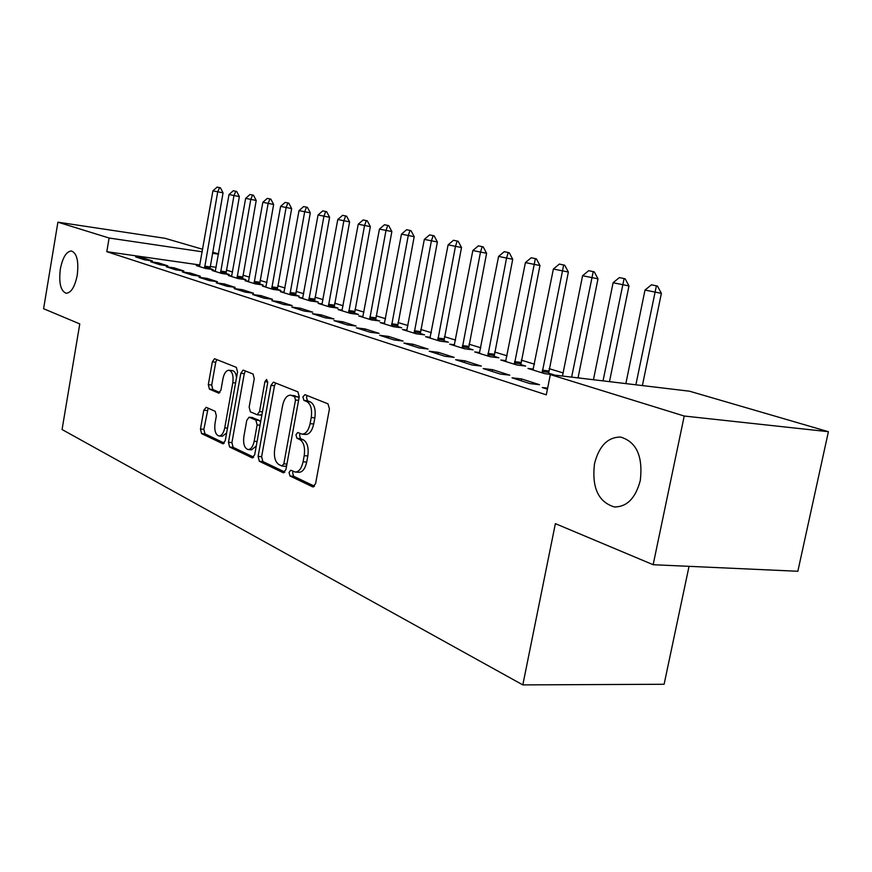 <?xml version="1.0" encoding="UTF-8"?>
<svg xmlns="http://www.w3.org/2000/svg" width="872" height="872" viewBox="0 0 872 872"><rect width="100%" height="100%" fill="white"/><g stroke="black" fill="none" stroke-linecap="round" stroke-linejoin="round"><path stroke-width="1.31" d="M289.057 472.45L289.995 475.981L312.612 486.827L315.566 483.742L329.431 408.892L327.981 403.834L304.917 394.656L302.9 396.913L303.87 400.368L306.791 401.556C310.803 404.019 312.285 409.339 311.239 417.503L310.105 423.672C308.535 430.539 305.843 434.027 302.017 434.147L297.701 432.512L295.957 434.779L296.916 438.267L299.815 439.553C303.783 442.159 305.255 447.532 304.208 455.664L303.075 461.8C301.548 468.526 298.922 471.937 295.183 472.035L290.757 470.237L289.057 472.45M293.145 471.316L292.643 472.711L293.581 476.232L314.498 486.227M307.195 395.561L306.497 397.283L307.456 400.728L310.388 401.916L306.791 401.556M300.142 433.537L299.554 435.084L300.502 438.572L303.412 439.859L299.815 439.553M77.237 275.225C78.872 261.251 76.921 253.163 71.406 250.962C66.348 251.474 62.653 257.502 60.332 269.067C58.697 282.942 60.637 291.008 66.174 293.275C71.177 292.839 74.861 286.823 77.237 275.225M640.31 480.428C643.056 456.22 636.451 441.755 620.493 437.046C607.686 437.166 599.02 446.061 594.497 463.73C591.696 487.601 598.312 502.01 614.357 506.948C626.957 506.992 635.612 498.152 640.31 480.428M206.217 407.289L203.786 410.222L200.462 429.013L201.563 433.569L222.709 443.717L225.227 440.785L237.533 371.952L236.356 367.363L214.556 358.719L212.354 361.826L208.31 384.661L209.422 389.163L218.741 393.13L220.943 390.057L222.981 378.601C224.169 373.183 226.175 370.404 228.998 370.251C232.355 371.483 233.631 375.625 232.824 382.677L224.747 427.88C223.592 433.166 221.641 435.869 218.905 435.978C215.504 434.692 214.207 430.485 215.024 423.378L216.343 415.933L215.21 411.344L206.217 407.289M199.928 265.001L106.798 251.681L546.297 394.831L550.341 374.589L689.501 391.201L828.4 431.695L684.226 416.031L550.341 374.589M106.798 251.681L109.109 238.023L57.901 222.175L164.993 238.296L202.685 249.294M828.4 431.695L797.847 571.269L653.15 564.707L555.377 523.647L522.818 684.902L62.065 429.536L79.777 323.915L43.6 308.721L57.901 222.175M653.15 564.707L684.226 416.031M258.101 456.416L259.355 461.288L283.106 472.678L285.907 469.637L299.249 396.76L297.897 391.855L273.394 382.143L270.963 385.391L258.101 456.416L261.622 456.688L262.886 461.55L284.882 472.068M252.03 457.767L229.63 447.031L228.464 442.322L240.825 373.271L243.125 370.099L253.044 374.001L254.264 378.677L249.152 407.115L250.373 411.846L257.185 414.756L259.529 411.595L264.925 381.696L266.614 379.44L267.693 382.808L254.679 454.792L252.03 457.767L252.815 457.833M522.818 684.902L664.104 684.269L689.043 566.331M158.519 262.875L150.714 261.774L159.99 264.75L167.86 265.862L158.519 262.875L158.301 264.205M215.428 270.941L212.038 270.462L221.717 273.47L229.238 274.527L225.935 273.514M190.369 273.056L182.379 271.944L192.298 275.127L200.342 276.25L190.369 273.056L190.129 274.429M248.618 281.198L245.043 280.708L255.387 283.912L263.072 284.981L259.594 283.901M224.442 283.956L216.278 282.833L226.916 286.245L235.135 287.368L224.442 283.956L224.191 285.373M284.108 292.164L280.337 291.651L291.401 295.074L299.249 296.153L295.575 295.019M261 295.641L252.64 294.507L264.074 298.18L272.489 299.314L261 295.641L260.739 297.112M322.139 303.914L318.138 303.369L330.008 307.053L338.031 308.132L334.14 306.933M300.317 308.208L291.76 307.075L304.088 311.032L312.699 312.165L300.317 308.208L300.044 309.734M362.981 316.525L358.73 315.958L371.505 319.915L379.702 320.994L375.57 319.73M342.718 321.768L333.965 320.634L347.285 324.907L356.103 326.041L342.718 321.768L342.434 323.349M406.973 330.107L402.45 329.518L416.217 333.791L424.588 334.859L420.206 333.507M388.596 336.428L379.636 335.295L394.079 339.938L403.093 341.072L388.596 336.428L388.28 338.074M454.486 344.767L449.647 344.157L464.547 348.778L473.104 349.846L468.428 348.397M438.365 352.343L429.198 351.22L444.905 356.267L454.138 357.389L438.365 352.343L438.038 354.054M505.967 360.648L500.779 360.005L516.954 365.019L525.685 366.087L520.682 364.54M492.571 369.673L483.197 368.562L500.354 374.066L509.793 375.178L492.571 369.673L492.222 371.461M547.42 389.195L542.242 387.528L547.638 388.138M216.191 267.333L210.108 266.461M580.251 378.154L578.114 377.5M563.116 372.922L549.077 368.638M534.503 364.191L521.26 360.147M507.101 355.82L494.588 352.005M480.81 347.797L468.973 344.178M455.566 340.091L444.382 336.668M431.324 332.69L420.729 329.453M408.009 325.561L397.981 322.509M385.577 318.716L376.083 315.817M363.973 312.122L354.969 309.375M343.154 305.767L334.619 303.162M323.076 299.641L314.988 297.167M303.718 293.722L296.044 291.379M285.013 288.011L277.732 285.787M266.952 282.495L260.041 280.392M249.49 277.165L242.928 275.16M232.595 272.01L226.36 270.102M521.521 378.928L512.049 377.827L529.991 383.593L539.539 384.694L521.521 378.928L521.162 380.759M533.348 369.085L527.963 368.442L544.847 373.674L553.655 374.72L548.488 373.129M464.885 360.823L455.609 359.7L472.014 364.976L481.355 366.087L464.885 360.823L464.547 362.567M479.698 352.539L474.695 351.917L490.217 356.735L498.849 357.793L494.021 356.31M412.957 344.222L403.9 343.088L418.952 347.928L428.076 349.051L412.957 344.222L412.641 345.901M430.267 337.29L425.58 336.69L439.913 341.126L448.372 342.206L443.837 340.81M365.194 328.951L356.343 327.818L370.208 332.265L379.124 333.398L365.194 328.951L364.899 330.564M384.563 323.185L380.181 322.607L393.435 326.717L401.72 327.796L397.469 326.488M321.114 314.857L312.459 313.724L325.267 317.833L333.976 318.967L321.114 314.857L320.831 316.405M342.195 310.105L338.063 309.549L350.37 313.364L358.479 314.443L354.479 313.212M280.293 301.81L271.835 300.677L283.705 304.492L292.218 305.625L280.293 301.81L280.021 303.303M302.791 297.941L298.9 297.407L310.356 300.96L318.302 302.039L314.52 300.873M242.394 289.689L234.132 288.567L245.152 292.109L253.48 293.232L242.394 289.689L242.133 291.139M266.069 286.594L262.396 286.081L273.078 289.395L280.849 290.474L277.274 289.362M207.111 278.408L199.034 277.296L209.302 280.588L217.433 281.711L207.111 278.408L206.86 279.803M231.745 275.988L228.268 275.498L238.274 278.604L245.882 279.672L242.481 278.626M174.182 267.878L166.28 266.767L175.871 269.851L183.829 270.963L174.182 267.878L173.942 269.23M199.612 266.058L196.309 265.589L205.683 268.5L213.139 269.557L209.912 268.565M143.379 258.036L135.651 256.935L144.632 259.812L152.404 260.924L143.379 258.036L143.15 259.344M218.512 254.199L212.43 253.294M202.25 251.79L109.109 238.023M212.626 252.182L218.556 253.916M295.434 472.057L298.78 472.308C302.53 472.199 305.167 468.787 306.693 462.084L303.075 461.8M303.412 439.859C307.391 442.464 308.862 447.827 307.827 455.958L306.693 462.084M302.017 434.147L305.614 434.463C309.451 434.343 312.143 430.855 313.713 423.999L310.105 423.672M310.388 401.916C314.411 404.379 315.893 409.687 314.857 417.841L313.713 423.999M275.726 383.037L274.495 385.751L261.622 456.688M281.874 465.975L283.825 463.839L295.499 400.041L294.551 396.618L290.529 395.136C286.768 395.299 284.119 398.777 282.593 405.567L274.735 448.742C273.71 456.645 275.094 461.92 278.898 464.569L281.874 465.975M285.449 466.237L286.583 465.931M298.998 398.155L298.126 396.967L294.551 396.618M290.529 395.136L298.126 396.967M253.708 457.168L233.097 447.303L229.63 447.031M245.457 370.982L244.28 373.641L231.919 442.605L233.097 447.303M260.368 414.996L261.982 414.429M243.866 436.512C243.026 443.859 244.422 448.208 248.04 449.56C250.918 449.451 252.956 446.693 254.166 441.287L257.12 424.937L255.878 420.151L249.076 417.208L246.776 420.326L243.866 436.512M248.04 449.56L251.539 449.832L256.259 446.028M260.565 422.255L259.387 420.468L255.878 420.151M252.215 417.546L259.387 420.468M218.905 435.978L222.349 436.273L226.633 432.948M236.519 377.641C236.007 373.423 234.644 371.08 232.432 370.622L228.998 370.251M216.877 359.613L215.755 362.196L211.711 385.01L212.823 389.501L219.908 392.542M208.146 408.161L203.863 429.307L204.964 433.853L224.3 443.107M642.392 385.577L661.379 293.363L645.008 290.06L625.856 383.604M657.477 286.081L651.449 284.795L657.477 286.081L661.379 293.363M635.873 384.792L656.387 285.907M645.008 290.06L651.449 284.795M609.484 381.653L628.974 285.929L613.092 282.735L593.451 379.734M625.169 278.811L619.371 277.579L625.169 278.811L628.974 285.929M603.021 380.879L624.09 278.637M613.092 282.735L619.371 277.579M578.038 377.892L597.996 278.822L582.583 275.726L562.484 376.039M594.279 271.868L588.698 270.68L594.279 271.868L597.996 278.822M571.629 377.129L593.211 271.693M582.583 275.726L588.698 270.68M548.488 374.11L568.348 272.031L553.382 269.023L532.966 369.99M564.707 265.219L559.334 264.074L564.707 265.219L568.348 272.031M542.144 372.835L563.661 265.044M553.382 269.023L559.334 264.074M520.682 365.477L539.942 265.513L525.413 262.603L505.607 361.509M536.4 258.853L531.212 257.752L536.4 258.853L539.942 265.513M514.404 364.234L535.354 258.679M525.413 262.603L531.212 257.752M494.021 357.204L512.714 259.267L498.588 256.433L479.36 353.367M509.248 252.749L504.234 251.681L509.248 252.749L512.714 259.267M487.808 355.983L506.512 258.265L508.213 252.575M498.588 256.433L504.234 251.681M468.428 349.258L486.598 253.283L472.842 250.526L454.17 345.552M483.197 246.885L478.357 245.86L483.197 246.885L486.598 253.283M462.28 348.07L480.45 252.27L482.172 246.722M472.842 250.526L478.357 245.86M443.837 341.628L461.506 247.528L448.11 244.847L429.961 338.053M458.171 241.261L453.495 240.269L458.171 241.261L461.506 247.528M437.755 340.462L455.424 246.525L457.157 241.097M448.11 244.847L453.495 240.269M420.206 334.303L437.384 241.991L424.337 239.386L406.69 330.826M434.125 235.854L429.602 234.895L434.125 235.854L437.384 241.991M414.189 333.159L431.368 240.999L433.122 235.691M424.337 239.386L429.602 234.895M397.458 327.24L414.189 236.672L401.469 234.132L384.29 323.883M410.995 230.655L406.614 229.728L410.995 230.655L414.189 236.672M391.506 326.117L408.238 235.691L410.004 230.491M401.469 234.132L406.614 229.728M375.57 320.449L391.855 231.56L379.451 229.085L362.73 317.201M388.727 225.641L384.476 224.747L388.727 225.641L391.855 231.56M369.673 319.348L385.969 230.579L387.746 225.477M379.451 229.085L384.476 224.747M354.468 313.909L370.349 226.622L358.239 224.213L341.944 310.748M367.276 220.823L363.155 219.951L367.276 220.823L370.349 226.622M348.647 312.83L364.518 225.652L366.305 220.66M358.239 224.213L363.155 219.951M334.129 307.609L349.607 221.87L337.791 219.515L321.91 304.535M346.598 216.169L342.598 215.33L346.598 216.169L349.607 221.87M328.363 306.541L343.841 220.899L345.639 216.005M337.791 219.515L342.598 215.33M314.509 301.516L329.605 217.281L318.062 214.981L302.573 298.54M326.651 211.689L322.771 210.871L326.651 211.689L329.605 217.281M308.808 300.48L323.904 216.321L325.703 211.525M318.062 214.981L322.771 210.871M295.564 295.652L310.301 212.855L299.02 210.61L283.901 292.752M307.402 207.362L303.63 206.566L307.402 207.362L310.301 212.855M289.918 294.616L304.655 211.907L306.464 207.198M299.02 210.61L303.63 206.566M277.263 289.973L291.662 208.582L280.62 206.381L265.862 287.161M288.806 203.176L285.144 202.402L288.806 203.176L291.662 208.582M271.683 288.959L286.07 207.634L287.88 203.023M280.62 206.381L285.144 202.402M259.584 284.49L273.645 204.451L262.843 202.304L248.433 281.754M270.843 199.132L267.279 198.38L270.843 199.132L273.645 204.451M254.057 283.498L268.118 203.514L269.917 198.98M262.843 202.304L267.279 198.38M242.471 279.193L256.215 200.451L245.653 198.358L231.56 276.522M253.469 195.23L250.002 194.5L253.469 195.23L256.215 200.451M237.01 278.212L250.755 199.525L252.553 195.077M245.653 198.358L250.002 194.5M225.924 274.059L239.364 196.582L229.02 194.532L215.242 271.465M236.661 191.448L233.282 190.739L236.661 191.448L239.364 196.582M220.518 273.1L233.947 195.666L235.756 191.295M229.02 194.532L233.282 190.739M209.901 269.099L223.047 192.843L212.91 190.837L199.448 266.56M220.387 187.785L217.106 187.099L220.387 187.785L223.047 192.843M204.549 268.14L217.695 191.938L219.493 187.633M212.91 190.837L217.106 187.099M293.581 476.232L289.995 475.981M307.456 400.728L303.87 400.368M300.502 438.572L296.916 438.267M307.827 455.958L304.208 455.664M314.857 417.841L311.239 417.503M313.571 486.892L312.612 486.827M274.495 385.751L270.963 385.391M283.978 472.733L283.106 472.678M262.886 461.55L259.355 461.288M286.921 464.078L283.825 463.839M298.595 400.346L295.499 400.041M295.107 395.757L291.531 395.398M231.919 442.605L228.464 442.322M244.28 373.641L240.825 373.271M262.439 411.867L259.529 411.595M267.78 381.99L264.925 381.696M257.077 441.526L254.166 441.287M260.03 425.198L257.12 424.937M252.891 417.612L249.392 417.296M227.494 428.119L224.747 427.88M235.571 382.961L232.824 382.677M219.046 393.119L218.469 393.054M212.823 389.501L209.422 389.163M211.711 385.01L208.31 384.661M215.755 362.196L212.354 361.826M223.428 443.772L222.709 443.717M204.964 433.853L201.563 433.569M203.863 429.307L200.462 429.013M207.187 410.538L203.786 410.222M548.619 370.938L542.286 370.175M548.488 372.333L542.144 371.57M520.813 362.392L514.545 361.629M520.682 363.766L514.415 362.992M494.152 354.206L487.939 353.433M494.021 355.547L487.808 354.773M468.558 346.348L462.411 345.563M468.428 347.656L462.28 346.882M443.979 338.794L437.897 338.009M443.848 340.08L437.766 339.295M420.337 331.534L414.32 330.75M420.217 332.788L414.2 332.014M397.599 324.548L391.648 323.763M397.479 325.779L391.517 325.005M375.701 317.822L369.815 317.037M375.581 319.032L369.695 318.258M354.61 311.337L348.778 310.563M354.49 312.536L348.658 311.751M334.27 305.091L328.504 304.317M334.15 306.268L328.384 305.483M314.639 299.063L308.939 298.289M314.53 300.219L308.819 299.434M295.695 293.243L290.049 292.469M295.586 294.376L289.94 293.602M277.405 287.629L271.813 286.855M277.285 288.741L271.704 287.967M259.714 282.19L254.188 281.416M259.605 283.28L254.079 282.517M242.612 276.936L237.14 276.173M242.503 278.015L237.031 277.242M226.055 271.857L220.638 271.083M225.946 272.914L220.54 272.14M210.032 266.93L204.669 266.167M209.923 267.976L204.571 267.214M615.61 507.035L614.357 506.948M285.711 466.313L282.136 466.051M260.695 415.083L257.185 414.756M252.575 417.525L249.076 417.208"/></g></svg>
